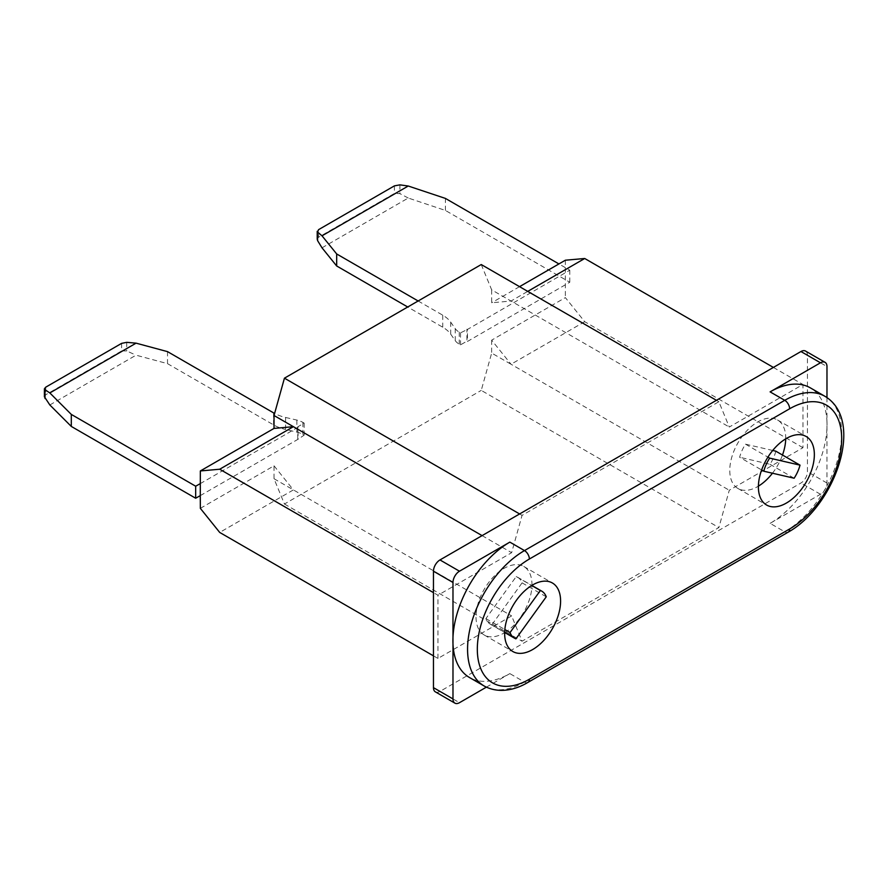<?xml version="1.0" encoding="UTF-8"?>
<svg xmlns="http://www.w3.org/2000/svg" width="888" height="888" viewBox="0 0 888 888"><rect width="100%" height="100%" fill="white"/><g stroke="black" fill="none" stroke-linecap="round" stroke-linejoin="round"><path stroke-width="0.67" stroke-dasharray="4.44 3.33" d="M531.968 585.336A39.572 22.844 120 0 0 531.968 584.582A39.572 22.844 120 0 0 523.776 566.466A39.572 22.844 120 0 0 493.284 577.067A39.572 22.844 120 0 0 476.012 616.883A39.572 22.844 120 0 0 484.215 634.998A39.572 22.844 120 0 0 504.65 632.645M504.795 632.567A39.572 22.844 120 0 0 531.956 585.503M491.763 624.897A27.173 15.684 120 0 1 490.409 624.264A27.173 15.684 120 0 1 485.891 618.603L516.228 576.556A27.173 15.684 120 0 1 517.582 577.2A27.173 15.684 120 0 1 522.1 582.861L491.763 624.897L515.917 638.849M785.714 438.839A39.572 22.844 120 0 0 785.725 438.073A39.572 22.844 120 0 0 777.522 419.969A39.572 22.844 120 0 0 747.041 430.569A39.572 22.844 120 0 0 729.77 470.385A39.572 22.844 120 0 0 737.961 488.489A39.572 22.844 120 0 0 758.396 486.147M772.46 473.215A39.572 22.844 120 0 0 782.483 455.022M772.704 450.46L745.509 444.178A27.173 15.684 120 0 0 739.637 457.265L761.627 469.963M775.846 451.193A27.173 15.684 120 0 1 769.974 464.28L739.637 457.265M486.358 687.168L509.845 673.604A80.508 46.487 -60 0 1 469.597 677.588M435.375 691.863A9.202 5.317 120 0 0 439.971 691.408L800.943 483.005A9.202 5.317 -60 0 0 807.447 471.739L807.447 355.289A9.202 5.317 120 0 0 805.549 351.071M770.107 523.343L820.468 494.272A9.202 5.317 120 0 0 826.972 483.005L826.972 421.656A80.508 46.487 -60 0 1 770.107 523.343L784.748 531.801A80.508 46.487 120 0 0 837.34 460.85A80.508 46.487 120 0 0 824.996 396.337M433.466 655.855L437.951 658.441L511.643 615.906L522.044 641.203L718.869 527.572L729.281 490.254L802.963 447.707L802.963 384.493L729.281 427.039L718.869 401.731L522.044 515.362L511.643 552.691L437.951 595.226L433.466 592.64M437.951 658.441L437.951 595.226M773.404 367.432L802.963 384.493M481.252 264.546L491.663 289.854L729.281 427.039M491.663 289.854L491.663 302.764L511.033 301.032L527.738 291.386M802.963 447.707L584.715 321.7L565.356 297.613L491.663 340.16L511.033 364.247L729.281 490.254M565.356 260.217L565.356 297.613M584.715 321.7L511.033 364.247L491.663 353.069L481.252 390.387L718.869 527.572M491.663 340.16L491.663 353.069M322.011 247.819L408.247 198.035L445.41 210.434L569.796 282.24L467.432 341.469L467.432 329.448L569.796 270.218L558.918 263.936M200.344 508.347L274.026 465.812L274.026 478.721L284.438 504.018L481.252 390.387M200.277 495.626L298.268 439.138L304.162 435.142L302.875 434.399A18.115 10.456 0 0 0 296.858 432.101L285.614 429.481L285.614 417.46A36.23 20.912 180 0 1 274.603 413.431M285.614 417.46L296.858 420.08A18.115 10.456 0 0 1 302.875 422.377L304.162 423.121L297.758 426.817L298.268 439.138M298.268 427.117L200.288 483.616M519.558 286.658L491.663 302.764M418.137 300.988L442.735 315.185A36.23 20.912 180 0 1 450.704 322.144L455.244 328.638A18.115 10.456 0 0 0 459.229 332.112L460.517 332.845L467.432 329.448M121.601 343.379L121.601 350.96L45.732 394.76L44.4 396.747M49.839 404.961L136.064 355.178L167.51 363.647L273.56 424.875A36.23 20.912 0 0 0 285.614 429.481M121.601 350.96L126.707 350.96L136.064 355.178M167.51 351.626L167.51 363.647M450.704 322.144L450.704 334.166A36.23 20.912 0 0 0 442.735 327.206L407.725 307.004M450.704 334.166L455.244 340.648A18.115 10.456 0 0 0 459.229 344.133L460.517 344.866L466.922 341.17L466.922 329.148M408.247 198.035L399.889 193.617L394.416 193.451L318.548 237.251L317.227 239.216M445.41 210.434L445.41 198.413M569.796 282.24L569.796 270.218M460.517 332.845L460.517 344.866M482.084 535.619L511.643 552.691M519.613 513.952L522.044 515.362M716.427 400.322L718.869 401.731M274.026 478.721L511.643 615.906M274.026 465.812L293.395 489.899L219.702 532.434M284.438 504.018L522.044 641.203M297.758 426.817L297.758 438.839M304.162 423.121L304.162 435.142M826.972 397.569L826.972 421.656A80.508 46.487 -60 0 0 810.367 387.878M522.1 582.861L546.253 596.803M485.891 618.603L504.839 629.537M516.228 576.556L531.712 585.503M745.509 444.178L767.92 457.12M769.974 464.28L794.127 478.221M788.2 532.145A6.904 3.985 60 0 1 784.748 531.801L524.486 682.062A6.904 3.985 -120 0 0 527.938 682.395M484.238 686.047A80.508 46.487 120 0 0 524.486 682.062L509.845 673.604M439.971 691.408L459.485 702.686M820.468 494.272L800.943 483.005M45.732 387.179L45.732 394.76M126.707 342.335L126.707 350.96M399.889 184.859L399.889 193.617M394.416 185.87L394.416 193.451M318.548 237.251L318.548 229.67M442.735 315.185L442.735 327.206M459.229 332.112L459.229 344.133M455.244 328.638L455.244 340.648M273.56 424.875L273.56 412.853M302.875 422.377L302.875 434.399M296.858 420.08L296.858 432.101M807.447 355.289L826.972 366.555M826.972 483.005L807.447 471.739M484.215 634.998L512.842 651.526M523.776 566.466L552.403 582.994M777.522 419.969L806.149 436.496M737.961 488.489L766.588 505.028M490.409 624.264L504.662 632.489M517.582 577.2L531.823 585.425"/><path stroke-width="1.33" d="M758.396 486.147A39.572 22.844 120 0 0 772.46 473.215M782.483 455.022A39.572 22.844 120 0 0 785.714 438.839M772.704 450.46L775.846 451.193L800.01 465.146L769.674 458.13A27.173 15.684 -60 0 0 763.791 471.217L761.627 469.963M560.594 601.109A39.572 22.844 -60 0 1 543.334 640.925A39.572 22.844 -60 0 1 512.842 651.526A39.572 22.844 -60 0 1 504.65 633.41A39.572 22.844 -60 0 1 521.911 593.595A39.572 22.844 -60 0 1 552.403 582.994A39.572 22.844 -60 0 1 560.594 601.109M758.396 486.913A39.572 22.844 -60 0 1 775.668 447.097A39.572 22.844 -60 0 1 806.149 436.496A39.572 22.844 -60 0 1 814.352 454.601A39.572 22.844 -60 0 1 797.08 494.427A39.572 22.844 -60 0 1 766.588 505.028A39.572 22.844 -60 0 1 758.396 486.913M529.37 559.029L789.621 408.78A73.615 42.502 120 0 1 841.68 438.827A73.615 42.502 120 0 1 789.621 528.982L529.37 679.242A73.615 42.502 120 0 1 477.322 649.184A73.615 42.502 120 0 1 529.37 559.029A6.904 3.985 -120 0 0 524.486 550.582A80.508 46.487 120 0 0 471.894 621.533A80.508 46.487 120 0 0 484.238 686.047L469.597 677.588A80.508 46.487 -60 0 1 452.98 643.811A80.508 46.487 -60 0 1 509.845 542.124L459.485 571.206A9.202 5.317 120 0 0 452.98 582.473L433.466 571.206L433.466 687.656A9.202 5.317 120 0 0 435.375 691.863L454.889 703.141A9.202 5.317 120 0 0 459.485 702.686L486.358 687.168M826.972 397.569L826.972 366.555A9.202 5.317 120 0 0 825.063 362.337L805.549 351.071A9.202 5.317 120 0 0 800.943 351.526L439.971 559.94A9.202 5.317 -60 0 0 433.466 571.206M527.738 291.386L584.715 258.497L773.404 367.432M519.558 286.658L565.356 260.217L584.715 258.497M433.466 592.64L219.702 469.23L200.344 470.951L200.277 495.626L200.344 508.347L219.702 532.434L433.466 655.855M200.344 470.951L274.026 428.416L274.026 415.506L284.438 378.177L519.613 513.952M716.427 400.322L481.252 264.546L284.438 378.177M200.288 483.616L195.671 486.213L71.295 414.407L49.839 392.94L136.064 343.156L167.51 351.626L273.56 412.853A36.23 20.912 180 0 0 274.603 413.431M408.247 186.014L399.889 184.859L394.416 185.87L318.548 229.67L317.649 232.101L322.011 235.808L408.247 186.014L445.41 198.413L558.918 263.936M322.011 235.808L336.674 253.957L418.137 300.988M49.839 392.94L45.011 389.743L44.4 388.8L45.732 387.179L121.601 343.379L126.707 342.335L136.064 343.156M44.4 396.747L49.839 404.961L71.295 426.429L71.295 414.407M407.725 307.004L336.674 265.978L322.011 247.819L317.649 240.726L317.227 231.28M200.277 495.626L195.671 498.235L71.295 426.429M317.227 239.216L317.649 240.726M336.674 265.978L336.674 253.957M195.671 498.235L195.671 486.213M219.702 469.23L293.395 426.684L482.084 535.619M274.026 415.506L293.395 426.684L274.026 428.416M433.466 687.656L452.98 698.923L452.98 582.473M770.107 391.874L784.748 400.322A80.508 46.487 120 0 1 824.996 396.337L810.367 387.878A80.508 46.487 -60 0 0 770.107 391.874L820.468 362.792A9.202 5.317 120 0 1 825.063 362.337M452.98 698.923A9.202 5.317 120 0 0 454.889 703.141M546.253 596.803L515.917 638.849A27.173 15.684 120 0 1 514.563 638.206A27.173 15.684 120 0 1 510.045 632.545L540.381 590.509A27.173 15.684 -60 0 1 541.736 591.142A27.173 15.684 -60 0 1 546.253 596.803M504.839 629.537L510.045 632.545M531.712 585.503L540.381 590.509M767.92 457.12L769.674 458.13M763.791 471.217L794.127 478.221A27.173 15.684 120 0 0 800.01 465.146M509.845 542.124L524.486 550.582L784.748 400.322A6.904 3.985 60 0 1 789.621 408.78M789.621 528.982A6.904 3.985 60 0 1 788.2 532.145C834.176 506.715 865.733 420.801 824.996 396.337M484.238 686.047C499.156 694.161 515.961 689.621 527.938 682.395A6.904 3.985 -120 0 0 529.37 679.242M45.011 389.743L45.011 398.512M459.485 571.206L439.971 559.94M800.943 351.526L820.468 362.792M527.938 682.395L788.2 532.145M44.4 388.9L44.4 396.847M317.227 239.327L317.227 231.391M504.662 632.489L514.563 638.206M531.823 585.425L541.736 591.142"/></g></svg>
